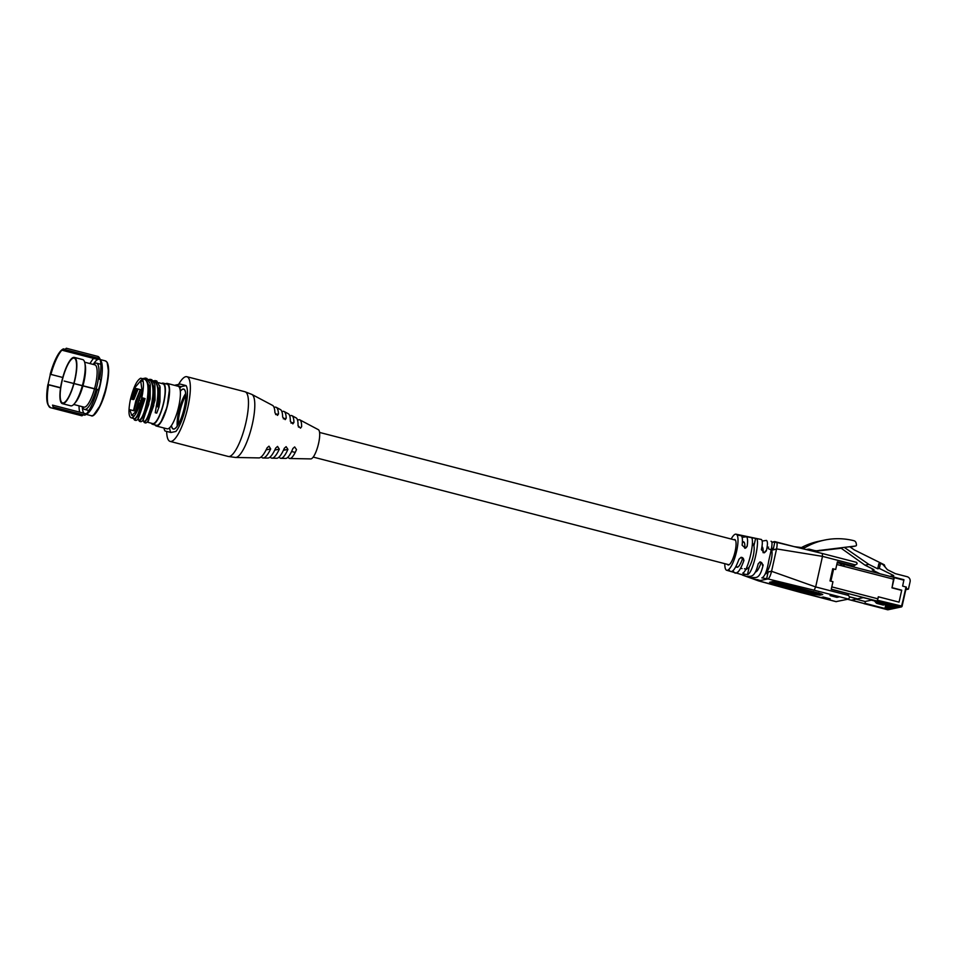 <?xml version="1.0" encoding="UTF-8"?>
<svg xmlns="http://www.w3.org/2000/svg" width="958" height="958" viewBox="0 0 958 958"><rect width="100%" height="100%" fill="white"/><g stroke="black" fill="none" stroke-linecap="round" stroke-linejoin="round"><path stroke-width="1.44" d="M871.385 600.163L874.474 600.953M891.072 609.013A1.054 1.006 78 0 0 891.515 609.025L890.748 609.18A1.054 1.006 -102 0 1 890.305 609.18L887.192 608.007L888.054 604.187M887.312 604.211L886.425 608.174L890.305 609.18M863.9 603.492L887.587 609.755L889.886 609.264L886.018 608.258L886.904 604.259M889.886 609.264A1.054 1.006 78 0 0 890.533 609.204M892.257 608.761A1.054 1.006 78 0 0 892.7 608.773L891.934 608.941A1.054 1.006 -102 0 1 891.479 608.929L888.377 607.755L889.12 604.474M888.425 604.294L887.611 607.923L891.479 608.929M893.431 608.51A1.054 1.006 78 0 0 893.886 608.522L893.107 608.689A1.054 1.006 -102 0 1 892.664 608.677L889.563 607.504L890.186 604.749M889.491 604.57L888.796 607.671L892.664 608.677M894.616 608.258A1.054 1.006 78 0 0 895.059 608.27L894.293 608.438A1.054 1.006 -102 0 1 893.85 608.426L890.748 607.252L891.251 605.025M890.557 604.845L889.982 607.42L893.85 608.426M877.54 600.283L902.101 606.174A1.054 1.006 -102 0 1 901.334 606.941L899.023 607.432A1.054 1.006 -102 0 1 898.58 607.42L900.891 606.929L877.277 600.822L878.318 596.774L899.047 602.139L901.717 590.176L892.042 587.661L894.269 577.686L893.682 577.327M894.82 605.947L898.58 607.42M898.173 607.504A1.054 1.006 78 0 0 898.616 607.516L897.85 607.683A1.054 1.006 -102 0 1 897.395 607.671L894.293 606.51L894.437 605.851M893.754 605.672L893.527 606.665L897.395 607.671M896.987 607.755A1.054 1.006 78 0 0 897.43 607.767L896.664 607.935A1.054 1.006 -102 0 1 896.221 607.923L893.107 606.761L893.371 605.576M892.688 605.396L892.341 606.917L896.221 607.923M895.802 608.007A1.054 1.006 78 0 0 896.245 608.019L895.479 608.186A1.054 1.006 -102 0 1 895.035 608.174L891.934 607.013L892.317 605.3M891.623 605.121L891.156 607.168L895.035 608.174M865.086 601.492L865.218 603.372L884.941 608.486L885.839 604.51M894.712 606.414L876.079 600.929M894.293 606.51L893.527 606.665M893.107 606.761L892.341 606.917M891.934 607.013L891.156 607.168M890.748 607.252L889.982 607.42M889.563 607.504L888.796 607.671M888.377 607.755L887.611 607.923M887.192 608.007L886.425 608.174M886.018 608.258L884.941 608.486M864.571 603.516L865.218 603.372M885.216 567.16L884.294 564.789L854.273 549.88L849.794 546.779M844.333 547.413L868.81 564.37L877.696 568.789L878.833 563.699L880.486 563.352L879.348 568.429L893.694 575.554L889.934 576.345M840.621 547.844L865.026 565.172L873.912 569.591L872.247 569.938L879.971 573.77M894.269 577.219L903.933 579.71L902.628 586.092L906.376 587.122L902.101 606.139M872.331 599.959L865.661 601.373M906.064 588.511L908.435 589.134L905.801 589.697M908.435 589.134L910.1 581.71A4.143 3.964 78 0 0 907.118 576.692L895.371 573.65L887.407 569.699L883.013 564.609L880.486 563.352M844.321 547.425L855.602 546A1.054 1.006 78 0 0 856.464 544.791L856.177 543.234A3.161 3.018 78 0 0 853.865 540.695A70.509 67.539 -102 0 0 824.407 540.108A70.509 67.539 -102 0 0 805.331 547.437A3.161 3.018 -102 0 1 803.511 547.808L794.553 546.695A3.161 3.018 -102 0 1 794.182 546.623L774.699 541.581L774.471 542.563M868.81 564.37L865.026 565.172M879.348 568.429L877.696 568.789M893.694 575.554L893.323 577.231M872.487 568.884L872.247 569.938M836.801 564.49L842.812 566.046L844.968 564.645L839.927 563.4M842.405 565.938L840.13 563.448L837.208 562.693L839.986 563.436M849.375 596.846L857.278 598.894L851.482 600.127L864.332 603.588M831.281 589.182L876.881 600.989L863.314 597.624L857.518 598.846L849.303 596.714M856.057 599.157L865.218 601.528M831.795 586.883L877.935 598.834L878.39 596.798L899.047 602.139L901.67 590.379L891.994 587.865L893.85 577.363L844.968 564.717M830.885 581.171L833.628 568.944M833.089 568.801L830.358 581.027M887.419 604.175A2.108 2.012 -102 0 1 886.354 604.199L880.689 602.738A2.108 2.012 -102 0 1 879.66 602.091L879.576 601.995M886.354 604.199L880.689 602.738M886.713 604.127A2.108 2.012 78 0 0 887.743 604.115M880.139 602.139A2.108 2.012 78 0 0 881.049 602.654M886.234 604.426A2.108 2.012 -102 0 1 885.168 604.45L879.504 602.989A2.108 2.012 -102 0 1 878.474 602.342L877.779 601.528M878.474 602.342L878.318 601.672M886.833 604.259L886.725 604.306A2.108 2.012 78 0 1 885.527 604.378L879.504 602.989M878.833 602.259A2.108 2.012 78 0 0 879.863 602.905M883.875 604.929A2.108 2.012 -102 0 1 882.809 604.953L877.145 603.492A2.108 2.012 -102 0 1 876.103 602.833L873.983 600.379M876.103 602.833L874.522 600.522M884.462 604.761L884.354 604.809A2.108 2.012 78 0 1 883.156 604.881L877.145 603.492M876.462 602.762A2.108 2.012 78 0 0 877.492 603.408M885.06 604.678A2.108 2.012 -102 0 1 883.983 604.702L878.318 603.241A2.108 2.012 -102 0 1 877.288 602.594L875.78 600.846M877.288 602.594L876.51 601.205M885.647 604.51L885.539 604.558A2.108 2.012 78 0 1 884.342 604.63L878.318 603.241M877.648 602.51A2.108 2.012 78 0 0 878.678 603.157M850.249 547.09L854.56 546.228M768.364 548.659L771.729 550.167A13.149 3.413 104.5 0 1 771.106 560.777A13.149 3.413 104.5 0 1 766.807 572.177L765.61 573.351M761.131 562.322A13.149 3.413 104.5 0 1 755.551 571.998M752.461 544.132L753.826 545.533A13.149 3.413 104.5 0 1 753.204 556.143A13.149 3.413 104.5 0 1 748.905 567.543L745.971 569.483M742.773 557.891A13.149 3.413 104.5 0 1 736.894 567.244A13.149 3.413 104.5 0 1 736.175 566.621M727.385 564.346A13.149 3.413 -75.5 0 0 728.116 564.969A13.149 3.413 -75.5 0 0 735.109 551.461A13.149 3.413 -75.5 0 0 734.702 539.51A13.149 3.413 -75.5 0 0 733.768 539.701M757.778 579.602L758.473 580.871L760.185 580.524M760.125 580.416L753.742 579.003M749.527 576.285L750.713 577.961C754.293 576.021 759.155 582.368 763.155 564.945L760.149 561.891L758.197 563.771C754.305 579.973 749.563 575.483 746.318 576.429L743.552 575.255M726.715 570.273L741.803 574.632M743.48 575.195L738.007 573.531L737.241 572.261M733.05 570.561L733.744 572.046C736.534 575.267 739.935 571.387 743.947 560.418L741.049 557.34L738.965 559.256C735.085 569.806 731.888 573.555 729.361 570.513L728.87 569.387M731.182 539.031A18.645 4.838 104.5 0 1 733.241 535.845A18.645 4.838 104.5 0 1 737.061 534.995A18.645 4.838 104.5 0 1 737.816 544.096A18.645 4.838 104.5 0 1 734.115 559.795A18.645 4.838 104.5 0 1 729.888 568.238A18.645 4.838 104.5 0 1 725.589 569.184A18.645 4.838 104.5 0 1 725.469 568.896A18.645 4.838 104.5 0 1 724.799 563.675M739.025 535.354L741.468 535.809C742.486 537.306 742.701 540.432 742.127 545.186L745.36 548.192L747.132 546.347C747.875 541.33 747.695 538.133 746.605 536.743L742.115 537.33M762.185 541.054L766.448 540.408C767.789 541.39 767.753 544.874 766.328 550.886L764.448 552.742L761.382 549.712C762.64 543.928 762.616 540.516 761.323 539.462L751.599 537.666C754.88 541.27 747.911 571.16 742.857 573.052L742.737 573.183M771.022 541.258C773.693 541.713 770.22 553.856 768.759 560.801C767.011 571.04 764.7 576.728 761.838 577.878L767.897 578.931C769.238 578.273 770.46 575.734 771.561 571.315L776.567 548.946C777.405 544.623 777.249 542.408 776.088 542.252L771.837 542.156M773.058 582.991L777.573 583.039L776.303 583.697L778.171 584.308L773.058 582.991L773.286 581.961L776.818 582.225M778.411 583.159L778.447 584.248M782.399 583.446L785.021 584.344M779.824 583.542L780.95 583.422M795.799 587.661L797.751 587.637M800.146 589.996L806.121 590.559L802.409 589.469L807.211 590.715L804.84 591.218L800.146 589.996L800.373 588.978L801.511 589.146M801.355 589.841L802.277 588.871M807.235 590.631L809.546 590.691M811.115 591.637L810.875 592.774L805.798 591.014M812.552 592.008L813.234 591.984M814.072 591.984L813.426 591.553M817.138 593.876L821.557 593.876M770.998 581.937L773.154 582.56M778.519 583.949L779.561 584.212M785.153 585.661L787.572 586.296M790.41 587.026L791.236 587.242M793.547 587.841L794.757 588.152M797.499 588.859L798.661 589.158M811.222 592.415L812.3 592.691M856.715 562.406L822.323 553.508L856.715 562.406L857.147 563.771L855.446 564.897L822.491 556.359L815.665 586.931L848.608 595.457L847.483 593.553L831.245 589.35L832.957 581.71L830.011 580.943L832.741 568.717L835.687 569.483L837.4 561.843L853.626 566.046L855.446 564.897M747.132 546.347L746.797 546.419A2.527 2.419 -102 0 1 745.18 548.227M740.929 557.376A2.527 2.419 -102 0 1 743.659 560.478L743.947 560.418M766.328 550.886L765.466 551.066A2.527 2.419 -102 0 1 764.029 552.802M759.802 561.999A2.527 2.419 -102 0 1 762.329 565.124L763.155 564.945M742.857 573.052C743.432 573.974 744.989 574.441 747.527 574.465C752.365 574.429 759.91 542.491 756.736 538.612M848.608 595.457L849.626 597.397L848.513 599.085L836.071 601.624M765.693 573.878L768.136 572.022L771.573 571.303L815.665 586.931L814.132 590.188L767.897 578.931L758.724 580.871L836.274 601.684M822.323 553.508L822.491 556.359L776.579 548.91M828.071 599.253L830.143 598.81L823.257 597.026L821.186 597.469L828.071 599.253L828.275 598.331M839.016 596.93L832.131 595.146L830.059 595.589L836.945 597.373L839.016 596.93M814.803 594.415L819.916 595.193L822.754 594.523L819.82 593.361L777.525 582.404L772.411 581.638L769.573 582.296L814.803 594.415L814.935 593.828M822.431 553.508L776.088 542.252M836.166 601.684L801.882 592.774M776.555 549.006L773.118 549.736L771.681 547.509M761.981 546.599A13.149 3.413 104.5 0 1 763.059 552.646M745.875 569.555L748.905 567.543M755.575 538.48L754.006 545.497L752.545 543.09M742.558 541.977A13.149 3.413 104.5 0 1 743.492 541.785A13.149 3.413 104.5 0 1 744.761 548.239M838.909 563.136L839.998 563.232M844.896 564.501L845.794 564.921M851.698 566.453L853.626 566.046M771.909 542.168L774.699 541.581M801.463 547.557A70.509 67.539 -102 0 1 818.491 541.354L824.407 540.108M855.602 546L813.186 551.197M840.657 548.311L814.06 551.413M812.516 551.042L814.695 550.575L809.642 549.269L807.271 549.76M806.6 549.605L808.564 549.185L806.073 549.485M808.564 549.185A3.161 3.018 -102 0 1 809.642 549.269M814.695 550.575A3.161 3.018 78 0 0 815.773 550.646M816.36 593.074L818.192 593.924L814.013 592.786L817.006 594.08L812.372 592.846L816.192 593.864L813.198 592.571L816.491 592.487M818.563 592.822L818.192 593.924M813.845 593.014L813.39 591.685M812.48 591.9L812.252 592.918L812.6 591.828M817.342 593.002L817.006 594.08M805.762 591.457L808.181 591.948L810.408 590.918M810.276 591.505L811.222 591.134M808.181 591.948L808.408 590.93M811.091 591.721L809.007 592.164L811.151 592.715M802.133 589.529L802.289 588.811M801.642 589.781L801.87 588.763M800.421 589.936L800.649 588.919M799.223 588.643L800.122 588.883L799.391 589.805L798.565 589.589L799.367 588.835L791.14 587.673L795.2 587.601L796.098 587.841L795.571 588.679L799.355 588.056M800.122 588.883L800.253 588.284M796.098 587.841L796.23 587.242M791.14 587.673L791.284 587.05M794.661 588.583L794.841 587.805M798.565 589.589L798.732 588.859M792.458 586.895L787.632 586.763L787.488 585.601L791.069 586.871L792.589 586.308M790.518 586.859L788.314 586.284L790.518 586.859M791.069 586.871L791.272 585.961M785.752 585.158L784.195 585.865L779.644 584.38L782.135 584.715L780.842 583.889L784.698 585.374L785.883 584.56M779.74 583.434L779.513 584.452L779.872 583.362M784.422 585.434L780.459 584.596L784.422 585.434M780.459 584.596L781.596 584.715M786.566 585.374L786.698 584.775M784.698 585.374L784.925 584.356M783.656 585.11L783.884 584.093M781.776 584.129L781.908 583.53M780.842 583.889L780.974 583.29M778.387 583.254L778.519 582.656M775.489 583.482L775.717 582.464M773.334 582.931L773.561 581.913M837.148 596.451L836.945 597.373M850.668 546.683L855.686 545.988M180.32 391.271A20.513 5.317 104.5 0 1 183.649 389.199A20.513 5.317 104.5 0 1 184.271 407.833A20.513 5.317 104.5 0 1 173.362 428.921A20.513 5.317 104.5 0 1 171.458 425.484M177.242 426.094A20.513 5.317 104.5 0 1 178.643 411.808A20.513 5.317 104.5 0 1 185.672 393.546M169.638 427.723A25.255 6.55 -75.5 0 0 170.907 432.501L175.853 431.459A25.255 6.55 -75.5 0 0 185.601 407.557A25.255 6.55 -75.5 0 0 186.091 385.607L180.2 384.086L175.254 385.128L181.158 386.661A25.255 6.55 -75.5 0 0 179.817 388.433M165.686 383.787A21.986 5.7 104.5 0 1 167.291 383.44A21.986 5.7 104.5 0 1 167.961 403.414A21.986 5.7 104.5 0 1 156.274 426.011A21.986 5.7 104.5 0 1 155.04 424.933M167.291 383.44L178.116 386.242A21.986 5.7 104.5 0 1 178.787 406.216A21.986 5.7 104.5 0 1 167.087 428.813L156.274 426.011M161.603 383.487A21.256 5.508 104.5 0 1 163.171 383.14A21.256 5.508 104.5 0 1 163.818 402.444A21.256 5.508 104.5 0 1 152.514 424.286A21.256 5.508 104.5 0 1 151.316 423.208M163.171 383.14L167.111 384.158A21.256 5.508 104.5 0 1 167.758 403.462A21.256 5.508 104.5 0 1 156.453 425.304L152.514 424.286M159.854 385.894L158.609 407.078L157.136 406.695L158.848 389.295L155.28 380.625L156.753 381.009L160.094 387.044L159.974 401.546L159.004 407.006L156.729 413.126L155.256 412.742L157.22 400.827C158.765 388.637 157.495 382.206 153.436 381.547M150.358 379.356L151.843 379.739L154.933 384.625L155.052 400.264L148.274 421.221L145.867 423.017L144.395 422.634L148.61 417.173L152.813 402.42L153.843 386.84L150.358 379.356L148.466 379.56M158.741 382.745L162.992 383.847A20.513 5.317 104.5 0 1 163.614 402.492A20.513 5.317 104.5 0 1 152.705 423.568L147.412 422.203M142.502 420.921L144.55 421.281C146.562 421.281 151.065 409.509 152.298 399.558C154.07 389.607 152.274 379.033 148.514 380.278M143.233 420.083L150.143 398.995L150.262 384.493L148.813 404.348L142.586 420.825L140.946 421.748L139.473 421.364L143.688 415.904L147.903 401.151L148.933 385.559L145.448 378.087L142.85 378.638M143.604 378.997C147.652 379.643 148.921 386.074 147.388 398.289C145.161 410.635 142.586 417.88 139.64 420.011L137.581 419.652M131.761 417.975C128.564 417.46 128.121 411.245 130.444 399.33C133.485 387.248 136.886 380.218 140.646 378.242C143.844 378.745 144.287 384.96 141.976 396.887C138.934 408.958 135.533 415.988 131.761 417.975L134.719 418.73C137.545 416.754 140.084 409.808 142.335 397.905L145.089 398.612L142.335 397.905M133.282 417.101L133.15 415.784M133.521 410.659L135.856 400.731L140.263 389.619M138.311 418.814L145.089 398.612M136.335 410.934L138.599 401.438L142.131 392.169M140.646 378.242L144.502 379.057M131.198 398.6L133.162 399.63L131.198 398.6L135.353 388.337M140.503 380.757L142.526 379.308M133.162 399.63L133.952 399.306L132.994 399.163L137.09 388.792M138.108 389.056L133.952 399.306M161.423 420.897L167.039 407.114L169.315 390.421M141.065 400.528L142.67 393.403M140.946 400.504L135.964 411.605L131.725 415.413L129.857 409.713L129.162 410.766L129.905 410.958M140.994 400.803L140.335 400.624M136.12 411.329L129.857 409.713M134.994 387.463L140.694 380.793L142.479 393.642M142.371 390.157L134.683 388.17M135.617 388.409L131.689 399.246M155.28 380.625L153.388 380.829M138.527 419.891L139.473 421.364M141.928 381.116L142.886 380.122M145.448 378.087L146.921 378.458L150.023 383.356M143.437 421.173L144.395 422.634M140.527 389.678L133.857 410.743M133.378 415.844L133.39 416.993M133.605 418.622L134.551 420.095L139.03 414L143.293 398.049M144.766 398.432L137.677 419.556L136.036 420.466M135.329 411.126L142.012 390.062M154.933 384.625L153.735 405.617L147.508 422.095M156.25 406.288L157.136 406.695M170.907 432.501L165.004 430.98A25.255 6.55 104.5 0 1 163.974 428.01M186.091 385.607L181.158 386.661M178.619 384.409A33.422 8.67 104.5 0 1 186.882 376.71L245.008 391.762L251.906 394.445L272.527 405.378A27.183 7.053 104.5 0 1 274.934 412.838L277.521 415.377L278.491 413.94A26.213 6.802 -75.5 0 0 276.203 407.33A26.213 6.802 -75.5 0 0 274.072 407.485M276.203 407.33L280.407 409.557A25.112 6.514 104.5 0 1 282.646 417.089L285.209 419.628L286.214 418.191A24.142 6.263 -75.5 0 0 284.083 411.509L288.286 413.736A23.04 5.976 104.5 0 1 290.346 421.34L292.885 423.879L293.926 422.43A22.07 5.724 -75.5 0 0 291.962 415.688L296.166 417.916A20.968 5.437 104.5 0 1 298.022 425.603L300.525 428.142L301.626 426.693A19.998 5.185 -75.5 0 0 299.842 419.867A19.998 5.185 -75.5 0 0 297.615 420.394M284.083 411.509A24.142 6.263 -75.5 0 0 281.927 411.772M291.962 415.688A22.07 5.724 -75.5 0 0 289.771 416.071M299.842 419.867L318.367 429.687A15.124 3.928 104.5 0 1 318.595 443.338A15.124 3.928 104.5 0 1 310.799 458.906L289.843 458.511A19.998 5.185 -75.5 0 0 296.501 449.601L294.669 446.919L292.897 448.512A20.968 5.437 104.5 0 1 285.676 458.427L280.922 458.331A22.07 5.724 -75.5 0 0 287.915 449.374L286.131 446.668L284.322 448.272A23.04 5.976 104.5 0 1 276.754 458.259L272 458.164A24.142 6.263 -75.5 0 0 279.305 449.134L277.557 446.428L275.724 448.045A25.112 6.514 104.5 0 1 268.791 457.876L267.833 458.08L268.791 457.876M178.236 424.514A20.669 5.365 104.5 0 1 179.757 412.12A20.669 5.365 104.5 0 1 185.78 395.414M180.308 391.175A20.669 5.365 104.5 0 1 183.685 389.056A20.669 5.365 104.5 0 1 184.307 407.833A20.669 5.365 104.5 0 1 173.326 429.064A20.669 5.365 104.5 0 1 171.398 425.568M186.882 376.71A33.422 8.67 104.5 0 1 187.9 407.066A33.422 8.67 104.5 0 1 170.129 441.41A33.422 8.67 104.5 0 1 166.656 431.399M270.24 456.894A24.142 6.263 -75.5 0 0 272 458.164M279.197 456.942A22.07 5.724 -75.5 0 0 280.922 458.331M288.142 456.966A19.998 5.185 -75.5 0 0 289.843 458.511M261.306 456.822A26.213 6.802 -75.5 0 0 263.091 457.996A26.213 6.802 -75.5 0 0 270.683 448.907L268.982 446.189L267.114 447.805A27.183 7.053 104.5 0 1 258.923 457.912L235.584 457.469A32.62 8.454 104.5 0 0 252.409 423.879A32.62 8.454 104.5 0 0 251.906 394.445M93.645 414.97L100.638 404.983L106.578 386.757L108.601 372.171L107.188 362.711M99.177 358.448L64.952 349.586L61.995 350.209L96.219 359.07L99.177 358.448L98.015 356.46A30.776 7.987 104.5 0 1 99.476 357.969A30.776 7.987 104.5 0 1 99.632 379.236L100.686 379.727L99.991 384.936L98.411 389.906L97.357 389.415A30.776 7.987 104.5 0 1 84.879 415.185L86.436 414.179M83.801 414.598L81.921 415.808A30.776 7.987 104.5 0 1 80.316 414M79.67 412.144A30.776 7.987 104.5 0 1 79.047 405.857M82.28 406.695A28.297 7.341 -75.5 0 0 83.933 413.245M86.615 414.084L87.358 413.616A28.297 7.341 -75.5 0 0 100.231 385.044A28.297 7.341 -75.5 0 0 101.021 360.831L99.476 357.969M93.549 364.507A23.878 6.191 104.5 0 1 96.495 363.154A23.878 6.191 104.5 0 1 97.225 384.853A23.878 6.191 104.5 0 1 96.159 389.116M84.639 362.196L94.878 364.854A21.83 5.664 104.5 0 1 95.537 384.685A21.83 5.664 104.5 0 1 94.543 388.685M73.97 383.583A23.878 6.191 104.5 0 1 62.39 403.653A23.878 6.191 104.5 0 1 61.659 381.955A23.878 6.191 104.5 0 1 74.365 357.418L82.723 359.585A23.878 6.191 104.5 0 1 84.831 362.962L85.238 364.938A21.83 5.664 104.5 0 1 83.981 381.691A21.83 5.664 104.5 0 1 82.987 385.703M84.831 362.962A23.878 6.191 104.5 0 1 83.454 381.284A23.878 6.191 104.5 0 1 82.388 385.547M74.365 357.418A23.878 6.191 104.5 0 1 75.095 379.117A23.878 6.191 104.5 0 1 74.029 383.38M82.34 385.751A23.878 6.191 104.5 0 1 74.233 403.893A23.878 6.191 104.5 0 1 70.748 405.821L62.39 403.653M82.927 385.906A21.83 5.664 104.5 0 1 75.55 402.36L74.233 403.893M94.483 388.9A21.83 5.664 104.5 0 1 83.933 407.114L73.694 404.468M96.111 389.319A23.878 6.191 104.5 0 1 84.52 409.389A23.878 6.191 104.5 0 1 82.604 406.779M100.159 359.741A28.297 7.341 -75.5 0 0 99.369 359.334A28.297 7.341 -75.5 0 0 93.225 364.423M98.015 356.46L66.294 348.233L64.952 349.586M97.357 389.415L64.186 381.044L97.297 389.619M86.34 413.868L52.534 405.114L53.157 406.97L84.879 415.185M81.921 415.808L50.199 407.593L49.457 406.3A29.722 7.712 104.5 0 1 48.08 404.851A29.722 7.712 104.5 0 1 47.9 384.493L48.583 384.817A30.776 7.987 -75.5 0 0 48.427 405.402M48.08 404.851L48.738 406.072A30.776 7.987 -75.5 0 0 50.199 407.593M48.583 384.817L60.558 387.918M93.597 358.388A30.776 7.987 -75.5 0 0 89.992 363.585M50.858 374.626L50.175 374.303A29.722 7.712 104.5 0 1 62.114 349.646L63.336 348.868L65.012 349.299M63.336 348.868A30.776 7.987 -75.5 0 0 50.918 374.422M47.9 384.493L60.582 387.703M48.068 384.457L50.343 374.267L62.785 377.488M73.79 383.535A23.148 5.999 104.5 0 1 62.569 402.947A23.148 5.999 104.5 0 1 61.875 381.919A23.148 5.999 104.5 0 1 74.185 358.136A23.148 5.999 104.5 0 1 74.88 379.164A23.148 5.999 104.5 0 1 73.85 383.332M906.376 587.122L901.334 606.941A1.054 1.006 -102 0 1 900.891 606.929L901.143 606.39M901.753 606.007L906.005 586.979M903.945 580.189L894.269 577.686M887.551 609.743L887.563 609.755A1.054 1.006 78 0 0 888.03 609.767L890.329 609.276M847.65 599.265L864.463 603.624M842.812 566.046L893.91 579.279M741.468 535.809L737.061 534.995M751.599 537.666L746.605 536.743M776.531 549.15L771.729 550.167M771.609 571.16L766.807 572.177M848.513 599.085L814.132 590.188M747.527 574.465L749.084 567.495M803.558 547.82L805.331 547.437M820.144 594.176L819.916 595.193M772.735 582.452L772.507 583.47M796.038 588.667L796.266 587.649M782.171 584.464L782.363 583.65M766.532 579.219L768.136 572.022M773.118 549.736L774.735 542.539M245.008 391.762A33.422 8.67 104.5 0 1 246.026 422.119A33.422 8.67 104.5 0 1 228.255 456.463L235.584 457.469M266.12 449.877L270.683 448.907M275.617 414.551L278.491 413.94M283.412 450.32L287.915 449.374M283.305 418.802L286.214 418.191M290.981 423.065L293.926 422.43M274.766 450.092L279.305 449.134M106.23 386.601A28.297 7.341 -75.5 0 0 105.38 360.891L107.104 362.256C109.32 366.579 109.152 374.734 106.601 386.745C103.165 403.917 94.195 418.347 91.19 415.676A28.297 7.341 -75.5 0 0 106.23 386.601M753.395 544.779L752.425 544.527M744.21 542.408L742.414 541.941M735.433 540.132L319.589 432.441M299.279 427.184L298.381 426.945M746.545 569.315L744.402 568.753M737.828 567.052L736.019 566.585M729.05 564.777L313.206 457.086M295.208 452.427L291.591 451.493M285.424 449.901L283.796 449.47M888.03 609.767L863.96 603.636M903.933 579.71L894.257 577.207M844.968 564.705L893.85 577.363M847.614 599.277L864.391 603.624M844.968 564.645A3.473 3.473 0 0 0 844.19 563.603M742.091 568.585L740.917 568.286M742.486 575.087L758.473 580.871L801.774 592.774M759.838 539.186L736.043 534.193M768.615 547.138L767.023 547.473M813.318 591.613L813.091 592.631M788.53 585.721L788.302 586.739M819.761 550.287L815.976 551.09M164.668 384.829L164.022 384.661M154.645 423.532L153.999 423.364M134.252 416.071L131.725 415.413M143.209 381.44L140.694 380.793M134.551 420.095L136.024 420.478M142.586 420.825L143.365 419.939M137.677 419.556L138.443 418.67M170.129 441.41L228.255 456.463M267.857 458.08L263.091 457.996M86.136 414.371L91.19 415.676M96.495 363.154L100.83 364.268M84.52 409.389L88.855 410.515M100.35 359.585L105.38 360.891"/></g></svg>
